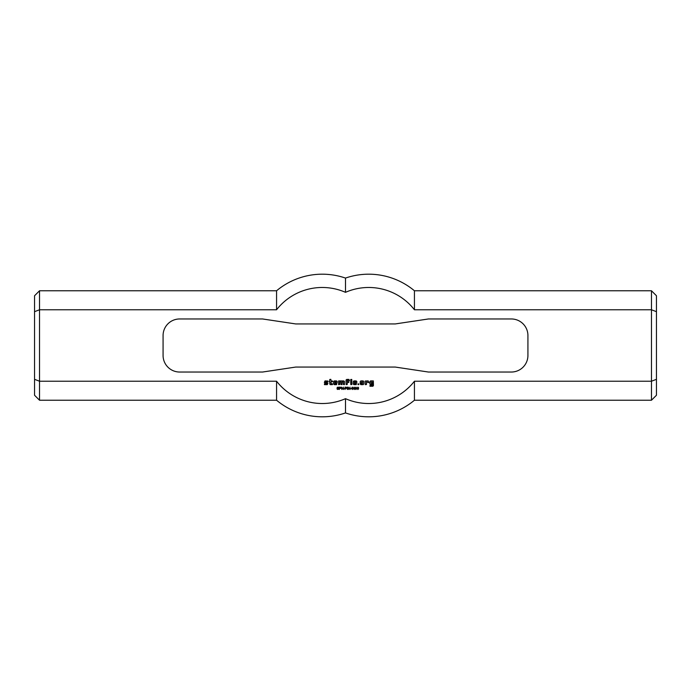 <?xml version="1.0" encoding="UTF-8"?>
<svg xmlns="http://www.w3.org/2000/svg" width="691" height="691" viewBox="0 0 691 691"><rect width="100%" height="100%" fill="white"/><g stroke="black" fill="none" stroke-linecap="round" stroke-linejoin="round"><path stroke-width="1.04" d="M340.222 387.392L339.618 387.392L339.618 388.247L340.663 388.135L340.222 387.392M339.618 388.523L339.307 389.491L339.307 387.115L340.853 387.245L340.922 388.316L339.618 388.523M344.654 388.48L343.764 388.774L344.654 388.48M347.599 387.115L347.279 389.491L347.599 387.115M348.445 387.625L348.445 389.491L348.152 387.115L349.715 388.981L350.017 387.115L350.017 389.491L348.445 387.625M352.306 387.349L351.831 388.316L352.306 389.292L352.781 388.316L352.306 387.349M352.306 389.534L351.529 388.316L352.306 387.107L353.084 388.316L352.306 389.534M355.995 388.428L356.461 387.893L356.003 387.349L355.52 387.919L355.995 388.428M355.934 389.534L355.269 388.938L356.176 389.232L356.496 388.368L355.925 388.688L355.226 387.91L355.969 387.107L356.781 388.256L355.934 389.534M371.119 383.591L372.285 383.704L372.164 384.637L370.54 384.637L369.84 383.937L369.84 381.734L370.54 380.914L373.33 380.914L373.442 385.561L372.864 386.26L369.961 386.26L369.961 385.448L372.397 385.328L372.397 382.08L371.007 382.08L371.119 383.591M350.803 380.801L350.691 379.523L351.736 379.411L351.849 380.689L350.803 380.801M325.029 383.004L324.338 382.425L325.029 380.914L327.931 381.035L327.819 381.734L325.496 381.968L327.931 383.125L327.353 384.637L324.45 384.637L324.45 383.825L326.886 383.591L326.653 383.004L325.029 383.004M365.314 384.637L365.202 381.035L368.217 380.914L368.795 382.659L366.593 381.959L366.48 384.516L365.314 384.637M338.616 384.637L338.616 380.914L343.842 380.914L344.533 381.613L344.42 384.637L343.375 384.516L343.254 381.734L342.097 381.847L341.985 384.637L340.939 384.516L340.939 381.847L339.773 381.734L339.661 384.516L338.616 384.637M357.998 384.637L357.998 383.825L358.81 383.937L358.698 384.637L357.998 384.637M361.367 383.358L360.21 383.358L360.21 381.501L360.901 380.914L363.112 380.914L363.803 381.501L363.803 384.049L363.112 384.637L360.901 384.637L360.21 384.049L362.533 383.591L362.533 381.959L361.367 382.08L361.367 383.358M329.667 380.922L329.788 379.445L330.834 379.333L331.067 380.922L332.578 381.035L332.457 381.734L330.954 381.847L330.954 383.591L332.457 383.816L332.457 384.637L330.255 384.637L329.788 384.049L329.788 381.847L329.097 381.613L329.667 380.922M350.803 384.637L350.691 381.613L351.736 381.501L351.849 384.516L350.803 384.637M335.014 383.004L336.059 381.847L334.781 381.847L334.781 383.704L336.638 383.825L336.638 384.637L334.314 384.637L333.623 384.049L333.623 381.501L334.314 380.922L336.526 380.922L337.217 381.501L337.104 383.004L335.014 383.004M354.638 383.004L355.684 381.847L354.405 381.847L354.405 383.704L356.262 383.816L356.262 384.637L353.939 384.637L353.239 384.049L353.239 381.501L353.939 380.914L356.141 380.914L356.841 381.501L356.729 383.004L354.638 383.004M346.156 384.637L346.036 380.059L346.744 379.411L348.946 379.411L349.525 380.801L347.202 380.223L347.202 381.613L348.713 381.734L348.834 382.425L347.323 382.546L347.202 384.516L346.156 384.637M354.146 387.349L353.68 388.316L354.155 389.292L354.63 388.316L354.146 387.349M354.155 389.534L353.377 388.316L354.155 387.107L354.924 388.316L354.155 389.534M351.287 388.48L350.397 388.774L351.287 388.48M357.86 388.204L357.385 388.722L357.869 389.292L358.327 388.739L357.86 388.204M357.903 387.107L358.577 387.694L357.644 387.426L357.342 388.264L357.921 387.953L358.62 388.722L357.878 389.534L357.057 388.377L357.903 387.107M345.941 387.392L345.327 387.392L345.327 388.247L346.381 388.135L345.941 387.392M345.327 388.523L345.016 389.491L345.016 387.115L346.571 387.245L346.64 388.316L345.327 388.523M341.812 387.625L341.812 389.491L341.518 387.115L343.082 388.981L343.384 387.115L343.384 389.491L341.812 387.625M337.458 389.439L336.983 388.731L337.985 389.249L338.573 388.843L337.156 388.022L337.182 387.392L338.374 387.159L338.806 387.781L337.381 387.711L338.78 388.48L338.771 389.18L337.458 389.439M34.55 379.324L39.525 381.225L39.525 309.775L34.55 311.676L34.55 395.252L39.525 400.227L39.525 381.225L276.564 381.225A58.018 58.018 0 0 0 345.5 398.672A58.018 58.018 0 0 0 414.436 381.225L651.475 381.225L651.475 400.227L656.45 395.252L656.45 379.324L651.475 381.225L651.475 309.775L414.436 309.775A58.018 58.018 0 0 0 345.5 292.328A58.018 58.018 0 0 0 276.564 309.775L39.525 309.775L39.525 290.773L276.564 290.773L276.564 309.775M295.748 367.059L262.58 372.034L179.66 372.034A16.584 16.584 0 0 1 163.076 355.45L163.076 335.55A16.584 16.584 0 0 1 179.66 318.966L262.58 318.966L295.748 323.941L395.252 323.941L428.42 318.966L511.34 318.966A16.584 16.584 0 0 1 527.924 335.55L527.924 355.45A16.584 16.584 0 0 1 511.34 372.034L428.42 372.034L395.252 367.059L295.748 367.059M39.525 290.773L34.55 295.748L34.55 311.676M276.564 381.225L276.564 400.227A71.311 71.311 0 0 0 345.5 412.924L345.5 398.672L345.5 412.924A71.311 71.311 0 0 0 414.436 400.227L651.475 400.227M656.45 379.324L656.45 311.676L651.475 309.775L651.475 290.773L656.45 295.748L656.45 311.676M414.436 381.225L414.436 400.227M651.475 290.773L414.436 290.773L414.436 309.775M345.5 292.328L345.5 278.076L345.5 292.328M39.525 400.227L276.564 400.227M414.436 290.773A71.311 71.311 0 0 0 345.5 278.076A71.311 71.311 0 0 0 276.564 290.773"/></g></svg>
